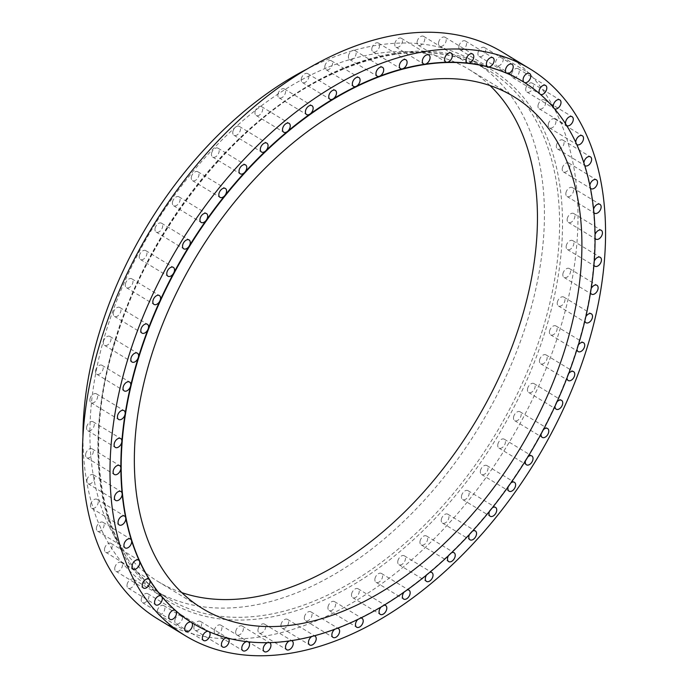 <?xml version="1.0" encoding="UTF-8"?>
<svg xmlns="http://www.w3.org/2000/svg" width="688" height="688" viewBox="0 0 688 688"><rect width="100%" height="100%" fill="white"/><g stroke="black" fill="none" stroke-linecap="round" stroke-linejoin="round"><path stroke-width="0.52" stroke-dasharray="3.44 2.58" d="M459.111 45.511A5.186 3.259 121.3 0 0 460.005 49.854A5.186 3.259 121.3 0 0 466.283 45.339A5.186 3.259 121.3 0 0 465.389 40.996A5.186 3.259 121.3 0 0 459.111 45.511M478.186 52.039A5.186 3.259 121.3 0 0 479.08 56.382A5.186 3.259 121.3 0 0 485.358 51.875A5.186 3.259 121.3 0 0 484.464 47.524A5.186 3.259 121.3 0 0 478.186 52.039M539.598 93.697A5.186 3.259 121.3 0 0 539.951 94.101A317.185 199.288 121.3 0 0 524.23 82.379A5.186 3.259 121.3 0 0 524.256 82.397L496.693 65.652A5.186 3.259 121.3 0 0 502.971 61.137A5.186 3.259 121.3 0 0 502.077 56.794A5.186 3.259 121.3 0 0 495.799 61.301A5.186 3.259 121.3 0 0 496.693 65.652M553.53 107.638A5.186 3.259 121.3 0 0 553.926 108.3A317.185 199.288 121.3 0 0 539.951 94.101A5.186 3.259 121.3 0 0 540.243 94.308A5.186 3.259 121.3 0 0 540.398 94.394M511.777 73.212A5.186 3.259 121.3 0 0 512.672 77.555A5.186 3.259 121.3 0 0 518.95 73.04A5.186 3.259 121.3 0 0 518.055 68.697A5.186 3.259 121.3 0 0 511.777 73.212M565.639 123.935A5.186 3.259 121.3 0 0 566.009 124.855A317.185 199.288 121.3 0 0 553.926 108.3A5.186 3.259 121.3 0 0 554.442 108.738A5.186 3.259 121.3 0 0 554.494 108.773M525.976 87.643A5.186 3.259 121.3 0 0 526.87 91.994A5.186 3.259 121.3 0 0 533.148 87.479A5.186 3.259 121.3 0 0 532.254 83.136A5.186 3.259 121.3 0 0 525.976 87.643M575.796 142.442A5.186 3.259 121.3 0 0 576.088 143.603A317.185 199.288 121.3 0 0 566.009 124.855A5.186 3.259 121.3 0 0 566.628 125.508M538.257 104.473A5.186 3.259 121.3 0 0 539.151 108.816A5.186 3.259 121.3 0 0 545.429 104.301A5.186 3.259 121.3 0 0 544.535 99.958A5.186 3.259 121.3 0 0 538.257 104.473M583.888 162.97A5.186 3.259 121.3 0 0 584.06 164.355A317.185 199.288 121.3 0 0 576.088 143.603A5.186 3.259 121.3 0 0 576.716 144.446M548.499 123.522A5.186 3.259 121.3 0 0 549.394 127.865A5.186 3.259 121.3 0 0 555.672 123.35A5.186 3.259 121.3 0 0 554.777 119.007A5.186 3.259 121.3 0 0 548.499 123.522M589.831 185.321A5.186 3.259 121.3 0 0 589.857 186.921A317.185 199.288 121.3 0 0 584.06 164.355A5.186 3.259 121.3 0 0 584.671 165.395M556.609 144.618A5.186 3.259 121.3 0 0 557.504 148.961A5.186 3.259 121.3 0 0 563.782 144.446A5.186 3.259 121.3 0 0 562.879 140.103A5.186 3.259 121.3 0 0 556.609 144.618M593.555 209.298A5.186 3.259 121.3 0 0 593.417 211.078A317.185 199.288 121.3 0 0 589.857 186.921A5.186 3.259 121.3 0 0 590.407 188.159M562.492 167.554A5.186 3.259 121.3 0 0 563.386 171.897A5.186 3.259 121.3 0 0 569.664 167.382A5.186 3.259 121.3 0 0 568.77 163.039A5.186 3.259 121.3 0 0 562.492 167.554M595.034 234.668A5.186 3.259 121.3 0 0 594.991 234.789A5.186 3.259 121.3 0 0 594.707 236.603A317.185 199.288 121.3 0 0 593.417 211.078A5.186 3.259 121.3 0 0 593.873 212.506M566.112 192.107A5.186 3.259 121.3 0 0 567.007 196.45A5.186 3.259 121.3 0 0 573.285 191.935A5.186 3.259 121.3 0 0 572.39 187.592A5.186 3.259 121.3 0 0 566.112 192.107M594.234 261.182A5.186 3.259 121.3 0 0 593.985 261.861A5.186 3.259 121.3 0 0 593.718 263.237A317.185 199.288 121.3 0 0 594.707 236.603A5.186 3.259 121.3 0 0 595.06 238.211M567.428 218.044A5.186 3.259 121.3 0 0 568.322 222.387A5.186 3.259 121.3 0 0 574.6 217.872A5.186 3.259 121.3 0 0 573.706 213.529A5.186 3.259 121.3 0 0 567.428 218.044M591.164 288.59A5.186 3.259 121.3 0 0 590.674 289.803A5.186 3.259 121.3 0 0 590.459 290.732A317.185 199.288 121.3 0 0 593.718 263.237A5.186 3.259 121.3 0 0 593.933 265.018M566.422 245.117A5.186 3.259 121.3 0 0 567.316 249.46A5.186 3.259 121.3 0 0 573.594 244.945A5.186 3.259 121.3 0 0 572.7 240.602A5.186 3.259 121.3 0 0 566.422 245.117M585.849 316.635A5.186 3.259 121.3 0 0 585.075 318.355A5.186 3.259 121.3 0 0 584.955 318.819A317.185 199.288 121.3 0 0 590.459 290.732A5.186 3.259 121.3 0 0 590.519 292.667M563.102 273.059A5.186 3.259 121.3 0 0 563.997 277.402A5.186 3.259 121.3 0 0 570.275 272.887A5.186 3.259 121.3 0 0 569.38 268.544A5.186 3.259 121.3 0 0 563.102 273.059M193.251 623.552A317.185 199.288 121.3 0 0 208.67 631.481A317.185 199.288 121.3 0 0 227.436 637.914A317.185 199.288 121.3 0 0 247.448 641.586A317.185 199.288 121.3 0 0 268.535 642.48A317.185 199.288 121.3 0 0 290.474 640.58A317.185 199.288 121.3 0 0 313.066 635.901A317.185 199.288 121.3 0 0 336.088 628.497A317.185 199.288 121.3 0 0 359.317 618.426A317.185 199.288 121.3 0 0 382.537 605.801A317.185 199.288 121.3 0 0 405.507 590.725A317.185 199.288 121.3 0 0 428.031 573.362A317.185 199.288 121.3 0 0 449.866 553.874A317.185 199.288 121.3 0 0 470.824 532.435A317.185 199.288 121.3 0 0 490.69 509.266A317.185 199.288 121.3 0 0 509.275 484.593A317.185 199.288 121.3 0 0 526.397 458.638A317.185 199.288 121.3 0 0 541.903 431.66A317.185 199.288 121.3 0 0 555.629 403.925A317.185 199.288 121.3 0 0 567.454 375.691A317.185 199.288 121.3 0 0 577.258 347.225A317.185 199.288 121.3 0 0 584.955 318.819A5.186 3.259 121.3 0 0 584.86 320.892M557.512 301.602A5.186 3.259 121.3 0 0 558.407 305.945A5.186 3.259 121.3 0 0 564.685 301.439A5.186 3.259 121.3 0 0 563.79 297.087A5.186 3.259 121.3 0 0 557.512 301.602M578.341 345.032A5.186 3.259 121.3 0 0 577.258 347.225A5.186 3.259 121.3 0 0 576.991 349.409M549.695 330.481A5.186 3.259 121.3 0 0 550.589 334.824A5.186 3.259 121.3 0 0 556.867 330.309A5.186 3.259 121.3 0 0 555.973 325.966A5.186 3.259 121.3 0 0 549.695 330.481M568.701 373.515A5.186 3.259 121.3 0 0 567.454 375.691A5.186 3.259 121.3 0 0 567.299 376.155A5.186 3.259 121.3 0 0 567.007 377.953M539.727 359.403A5.186 3.259 121.3 0 0 540.622 363.746A5.186 3.259 121.3 0 0 546.9 359.231A5.186 3.259 121.3 0 0 546.005 354.888A5.186 3.259 121.3 0 0 539.727 359.403M557.031 401.809A5.186 3.259 121.3 0 0 555.629 403.925A5.186 3.259 121.3 0 0 555.276 404.854A5.186 3.259 121.3 0 0 555.01 406.238M527.713 388.101A5.186 3.259 121.3 0 0 528.608 392.444A5.186 3.259 121.3 0 0 534.886 387.929A5.186 3.259 121.3 0 0 533.991 383.586A5.186 3.259 121.3 0 0 527.713 388.101M543.434 429.639A5.186 3.259 121.3 0 0 541.903 431.66A5.186 3.259 121.3 0 0 541.327 433.044A5.186 3.259 121.3 0 0 541.103 433.999M513.755 416.292A5.186 3.259 121.3 0 0 514.65 420.635A5.186 3.259 121.3 0 0 520.928 416.128A5.186 3.259 121.3 0 0 520.033 411.777A5.186 3.259 121.3 0 0 513.755 416.292M528.04 456.737A5.186 3.259 121.3 0 0 526.397 458.638A5.186 3.259 121.3 0 0 525.572 460.461A5.186 3.259 121.3 0 0 525.434 460.96M498 443.708A5.186 3.259 121.3 0 0 498.895 448.051A5.186 3.259 121.3 0 0 505.173 443.536A5.186 3.259 121.3 0 0 504.278 439.193A5.186 3.259 121.3 0 0 498 443.708M508.165 486.837A5.186 3.259 121.3 0 0 508.157 486.863A5.186 3.259 121.3 0 1 509.275 484.593A5.186 3.259 121.3 0 1 510.995 482.838M480.594 470.085A5.186 3.259 121.3 0 0 481.488 474.428A5.186 3.259 121.3 0 0 487.766 469.913A5.186 3.259 121.3 0 0 486.872 465.57A5.186 3.259 121.3 0 0 480.594 470.085M461.708 495.171A5.186 3.259 121.3 0 0 462.603 499.514A5.186 3.259 121.3 0 0 468.881 494.999A5.186 3.259 121.3 0 0 467.986 490.656A5.186 3.259 121.3 0 0 461.708 495.171M441.515 518.718A5.186 3.259 121.3 0 0 442.41 523.061A5.186 3.259 121.3 0 0 448.688 518.546A5.186 3.259 121.3 0 0 447.793 514.203A5.186 3.259 121.3 0 0 441.515 518.718M420.222 540.501A5.186 3.259 121.3 0 0 421.116 544.844A5.186 3.259 121.3 0 0 427.394 540.329A5.186 3.259 121.3 0 0 426.5 535.986A5.186 3.259 121.3 0 0 420.222 540.501M398.025 560.307A5.186 3.259 121.3 0 0 398.92 564.659A5.186 3.259 121.3 0 0 405.198 560.144A5.186 3.259 121.3 0 0 404.303 555.801A5.186 3.259 121.3 0 0 398.025 560.307M375.141 577.963A5.186 3.259 121.3 0 0 376.035 582.306A5.186 3.259 121.3 0 0 382.313 577.791A5.186 3.259 121.3 0 0 381.419 573.448A5.186 3.259 121.3 0 0 375.141 577.963M351.783 593.271A5.186 3.259 121.3 0 0 352.677 597.623A5.186 3.259 121.3 0 0 358.955 593.108A5.186 3.259 121.3 0 0 358.061 588.765A5.186 3.259 121.3 0 0 351.783 593.271M328.193 606.111A5.186 3.259 121.3 0 0 329.088 610.454A5.186 3.259 121.3 0 0 335.366 605.939A5.186 3.259 121.3 0 0 334.471 601.596A5.186 3.259 121.3 0 0 328.193 606.111M304.578 616.345A5.186 3.259 121.3 0 0 305.481 620.688A5.186 3.259 121.3 0 0 311.75 616.173A5.186 3.259 121.3 0 0 310.856 611.83A5.186 3.259 121.3 0 0 304.578 616.345M281.186 623.87A5.186 3.259 121.3 0 0 282.08 628.213A5.186 3.259 121.3 0 0 288.358 623.698A5.186 3.259 121.3 0 0 287.464 619.355A5.186 3.259 121.3 0 0 281.186 623.87M258.224 628.626A5.186 3.259 121.3 0 0 259.118 632.969A5.186 3.259 121.3 0 0 265.396 628.454A5.186 3.259 121.3 0 0 264.502 624.111A5.186 3.259 121.3 0 0 258.224 628.626M235.924 630.552A5.186 3.259 121.3 0 0 236.818 634.904A5.186 3.259 121.3 0 0 243.096 630.389A5.186 3.259 121.3 0 0 242.202 626.046A5.186 3.259 121.3 0 0 235.924 630.552M214.493 629.649A5.186 3.259 121.3 0 0 215.396 633.992A5.186 3.259 121.3 0 0 221.665 629.477A5.186 3.259 121.3 0 0 220.771 625.134A5.186 3.259 121.3 0 0 214.493 629.649M194.154 625.908A5.186 3.259 121.3 0 0 195.048 630.26A5.186 3.259 121.3 0 0 201.326 625.745A5.186 3.259 121.3 0 0 200.423 621.402A5.186 3.259 121.3 0 0 194.154 625.908M175.079 619.381A5.186 3.259 121.3 0 0 175.973 623.724A5.186 3.259 121.3 0 0 182.251 619.209A5.186 3.259 121.3 0 0 181.357 614.866A5.186 3.259 121.3 0 0 175.079 619.381M157.466 610.11A5.186 3.259 121.3 0 0 158.36 614.461A5.186 3.259 121.3 0 0 164.638 609.946A5.186 3.259 121.3 0 0 163.744 605.603A5.186 3.259 121.3 0 0 157.466 610.11M141.487 598.207A5.186 3.259 121.3 0 0 142.382 602.55A5.186 3.259 121.3 0 0 148.66 598.035A5.186 3.259 121.3 0 0 147.757 593.692A5.186 3.259 121.3 0 0 141.487 598.207M127.28 583.768A5.186 3.259 121.3 0 0 128.174 588.12A5.186 3.259 121.3 0 0 134.452 583.605A5.186 3.259 121.3 0 0 133.558 579.262A5.186 3.259 121.3 0 0 127.28 583.768M114.999 566.946A5.186 3.259 121.3 0 0 115.902 571.289A5.186 3.259 121.3 0 0 122.172 566.783A5.186 3.259 121.3 0 0 121.277 562.431A5.186 3.259 121.3 0 0 114.999 566.946M104.765 547.897A5.186 3.259 121.3 0 0 105.66 552.24A5.186 3.259 121.3 0 0 111.938 547.725A5.186 3.259 121.3 0 0 111.043 543.382A5.186 3.259 121.3 0 0 104.765 547.897M96.655 526.802A5.186 3.259 121.3 0 0 97.55 531.145A5.186 3.259 121.3 0 0 103.828 526.63A5.186 3.259 121.3 0 0 102.933 522.287A5.186 3.259 121.3 0 0 96.655 526.802M90.764 503.865A5.186 3.259 121.3 0 0 91.659 508.208A5.186 3.259 121.3 0 0 97.937 503.702A5.186 3.259 121.3 0 0 97.042 499.35A5.186 3.259 121.3 0 0 90.764 503.865M87.144 479.312A5.186 3.259 121.3 0 0 88.038 483.655A5.186 3.259 121.3 0 0 94.316 479.14A5.186 3.259 121.3 0 0 93.422 474.797A5.186 3.259 121.3 0 0 87.144 479.312M85.837 453.375A5.186 3.259 121.3 0 0 86.731 457.718A5.186 3.259 121.3 0 0 93.009 453.211A5.186 3.259 121.3 0 0 92.115 448.86A5.186 3.259 121.3 0 0 85.837 453.375M86.843 426.302A5.186 3.259 121.3 0 0 87.737 430.654A5.186 3.259 121.3 0 0 94.015 426.139A5.186 3.259 121.3 0 0 93.121 421.796A5.186 3.259 121.3 0 0 86.843 426.302M90.154 398.361A5.186 3.259 121.3 0 0 91.048 402.704A5.186 3.259 121.3 0 0 97.326 398.197A5.186 3.259 121.3 0 0 96.432 393.846A5.186 3.259 121.3 0 0 90.154 398.361M95.752 369.817A5.186 3.259 121.3 0 0 96.647 374.16A5.186 3.259 121.3 0 0 102.925 369.645A5.186 3.259 121.3 0 0 102.03 365.302A5.186 3.259 121.3 0 0 95.752 369.817M103.57 340.938A5.186 3.259 121.3 0 0 104.464 345.29A5.186 3.259 121.3 0 0 110.742 340.775A5.186 3.259 121.3 0 0 109.848 336.423A5.186 3.259 121.3 0 0 103.57 340.938M113.529 312.017A5.186 3.259 121.3 0 0 114.423 316.36A5.186 3.259 121.3 0 0 120.701 311.845A5.186 3.259 121.3 0 0 119.807 307.502A5.186 3.259 121.3 0 0 113.529 312.017M125.551 283.318A5.186 3.259 121.3 0 0 126.446 287.661A5.186 3.259 121.3 0 0 132.724 283.146A5.186 3.259 121.3 0 0 131.829 278.803A5.186 3.259 121.3 0 0 125.551 283.318M139.501 255.128A5.186 3.259 121.3 0 0 140.395 259.471A5.186 3.259 121.3 0 0 146.673 254.956A5.186 3.259 121.3 0 0 145.779 250.613A5.186 3.259 121.3 0 0 139.501 255.128M155.256 227.711A5.186 3.259 121.3 0 0 156.15 232.054A5.186 3.259 121.3 0 0 162.428 227.539A5.186 3.259 121.3 0 0 161.534 223.196A5.186 3.259 121.3 0 0 155.256 227.711M172.662 201.335A5.186 3.259 121.3 0 0 173.557 205.678A5.186 3.259 121.3 0 0 179.835 201.163A5.186 3.259 121.3 0 0 178.94 196.82A5.186 3.259 121.3 0 0 172.662 201.335M191.556 176.248A5.186 3.259 121.3 0 0 192.451 180.6A5.186 3.259 121.3 0 0 198.729 176.085A5.186 3.259 121.3 0 0 197.834 171.742A5.186 3.259 121.3 0 0 191.556 176.248M211.741 152.702A5.186 3.259 121.3 0 0 212.635 157.053A5.186 3.259 121.3 0 0 218.913 152.538A5.186 3.259 121.3 0 0 218.019 148.195A5.186 3.259 121.3 0 0 211.741 152.702M233.043 130.918A5.186 3.259 121.3 0 0 233.937 135.269A5.186 3.259 121.3 0 0 240.215 130.754A5.186 3.259 121.3 0 0 239.321 126.411A5.186 3.259 121.3 0 0 233.043 130.918M255.239 111.112A5.186 3.259 121.3 0 0 256.134 115.455A5.186 3.259 121.3 0 0 262.412 110.94A5.186 3.259 121.3 0 0 261.517 106.597A5.186 3.259 121.3 0 0 255.239 111.112M278.124 93.456A5.186 3.259 121.3 0 0 279.018 97.808A5.186 3.259 121.3 0 0 285.296 93.293A5.186 3.259 121.3 0 0 284.402 88.95A5.186 3.259 121.3 0 0 278.124 93.456M301.473 78.148A5.186 3.259 121.3 0 0 302.367 82.491A5.186 3.259 121.3 0 0 308.645 77.976A5.186 3.259 121.3 0 0 307.751 73.633A5.186 3.259 121.3 0 0 301.473 78.148M325.071 65.308A5.186 3.259 121.3 0 0 325.966 69.651A5.186 3.259 121.3 0 0 332.244 65.136A5.186 3.259 121.3 0 0 331.349 60.793A5.186 3.259 121.3 0 0 325.071 65.308M348.678 55.074A5.186 3.259 121.3 0 0 349.573 59.426A5.186 3.259 121.3 0 0 355.851 54.911A5.186 3.259 121.3 0 0 354.956 50.568A5.186 3.259 121.3 0 0 348.678 55.074M372.079 47.549A5.186 3.259 121.3 0 0 372.973 51.892A5.186 3.259 121.3 0 0 379.251 47.377A5.186 3.259 121.3 0 0 378.357 43.034A5.186 3.259 121.3 0 0 372.079 47.549M395.032 42.794A5.186 3.259 121.3 0 0 395.935 47.137A5.186 3.259 121.3 0 0 402.205 42.63A5.186 3.259 121.3 0 0 401.31 38.279A5.186 3.259 121.3 0 0 395.032 42.794M438.763 41.77A5.186 3.259 121.3 0 0 439.658 46.113A5.186 3.259 121.3 0 0 445.936 41.598A5.186 3.259 121.3 0 0 445.041 37.255A5.186 3.259 121.3 0 0 438.763 41.77M417.341 40.859A5.186 3.259 121.3 0 0 418.235 45.21A5.186 3.259 121.3 0 0 424.513 40.695A5.186 3.259 121.3 0 0 423.619 36.352A5.186 3.259 121.3 0 0 417.341 40.859M82.938 437.035A308.895 194.085 121.3 0 0 153.278 589.556A308.895 194.085 121.3 0 0 527.421 320.565A308.895 194.085 121.3 0 0 474.075 61.593A308.895 194.085 121.3 0 0 306.298 69.436M157.973 619.097A331.693 208.412 121.3 0 0 559.74 330.24A331.693 208.412 121.3 0 0 502.455 52.15M489.968 85.527A299.564 188.22 121.3 0 0 469.233 69.565A299.564 188.22 121.3 0 0 106.391 330.438A299.564 188.22 121.3 0 0 158.12 581.584A299.564 188.22 121.3 0 0 181.838 592.635M524.23 82.379A317.185 199.288 121.3 0 0 522.665 81.408M492.47 507.684A5.186 3.259 121.3 0 0 490.69 509.266A5.186 3.259 121.3 0 0 489.426 511.459M472.63 531.041A5.186 3.259 121.3 0 0 470.824 532.435A5.186 3.259 121.3 0 0 469.448 534.516M451.681 552.67A5.186 3.259 121.3 0 0 449.866 553.874A5.186 3.259 121.3 0 0 448.395 555.809M429.819 572.364A5.186 3.259 121.3 0 0 428.031 573.362A5.186 3.259 121.3 0 0 426.491 575.125M407.253 589.943A5.186 3.259 121.3 0 0 405.507 590.725A5.186 3.259 121.3 0 0 403.933 592.299M384.205 605.208A5.186 3.259 121.3 0 0 382.537 605.801A5.186 3.259 121.3 0 0 380.954 607.151M360.89 618.03A5.186 3.259 121.3 0 0 359.317 618.426A5.186 3.259 121.3 0 0 357.76 619.561M337.541 628.282A5.186 3.259 121.3 0 0 336.088 628.497A5.186 3.259 121.3 0 0 334.592 629.391M314.39 635.85A5.186 3.259 121.3 0 0 313.066 635.901A5.186 3.259 121.3 0 0 311.664 636.572M291.652 640.666A5.186 3.259 121.3 0 0 290.474 640.58A5.186 3.259 121.3 0 0 289.192 641.018M269.541 642.669A5.186 3.259 121.3 0 0 268.535 642.48A5.186 3.259 121.3 0 0 267.408 642.721M248.282 641.852A5.186 3.259 121.3 0 0 247.448 641.586A5.186 3.259 121.3 0 0 246.51 641.646M228.072 638.197A5.186 3.259 121.3 0 0 227.995 638.146A5.186 3.259 121.3 0 0 227.436 637.914A5.186 3.259 121.3 0 0 226.713 637.836M209.083 631.722A5.186 3.259 121.3 0 0 208.92 631.618A5.186 3.259 121.3 0 0 208.67 631.481A5.186 3.259 121.3 0 0 208.215 631.343M542.574 329.776A308.895 194.085 -58.7 0 1 168.44 598.766A308.895 194.085 -58.7 0 1 115.102 339.803A308.895 194.085 -58.7 0 1 489.237 70.804A308.895 194.085 -58.7 0 1 542.574 329.776M115.042 340.672A310.967 195.383 121.3 0 0 242.718 620.043A310.967 195.383 121.3 0 0 545.395 330.575A310.967 195.383 121.3 0 0 417.719 51.204A310.967 195.383 121.3 0 0 115.042 340.672M460.005 49.854L487.577 66.598M479.08 56.382L506.643 73.134M512.672 77.555L540.243 94.308M526.87 91.994L554.442 108.738M539.151 108.816L566.723 125.569M549.394 127.865L576.957 144.618M557.504 148.961L585.067 165.713M563.386 171.897L590.958 188.65M567.007 196.45L594.578 213.203M568.322 222.387L595.885 239.14M567.316 249.46L594.879 266.204M563.997 277.402L591.568 294.154M558.407 305.945L585.97 322.698M550.589 334.824L578.152 351.577M540.622 363.746L568.193 380.498M528.608 392.444L556.171 409.197M514.65 420.635L542.221 437.387M498.895 448.051L526.466 464.804M481.488 474.428L509.06 491.18M462.603 499.514L490.166 516.258M442.41 523.061L469.981 539.805M421.116 544.844L448.679 561.589M398.92 564.659L426.483 581.403M376.035 582.306L403.598 599.05M352.677 597.623L380.249 614.367M329.088 610.454L356.651 627.207M305.481 620.688L333.044 637.432M282.08 628.213L309.643 644.966M259.118 632.969L286.69 649.721M236.818 634.904L264.381 651.648M215.396 633.992L242.959 650.745M195.048 630.26L222.611 647.004M175.973 623.724L203.536 640.476M158.36 614.461L185.923 631.206M142.382 602.55L169.945 619.303M128.174 588.12L155.746 604.864M115.902 571.289L143.465 588.042M105.66 552.24L133.223 568.993M97.55 531.145L125.121 547.897M91.659 508.208L119.23 524.961M88.038 483.655L115.61 500.408M86.731 457.718L114.294 474.471M87.737 430.654L115.3 447.398M91.048 402.704L118.62 419.456M96.647 374.16L124.21 390.913M104.464 345.29L132.027 362.034M114.423 316.36L141.995 333.112M126.446 287.661L154.009 304.414M140.395 259.471L167.967 276.223M156.15 232.054L183.722 248.807M173.557 205.678L201.128 222.43M192.451 180.6L220.014 197.344M212.635 157.053L240.207 173.797M233.937 135.269L261.5 152.014M256.134 115.455L283.697 132.199M279.018 97.808L306.581 114.552M302.367 82.491L329.939 99.235M325.966 69.651L353.529 86.404M349.573 59.426L377.144 76.17M372.973 51.892L400.536 68.645M395.935 47.137L423.498 63.889M439.658 46.113L467.229 62.866M418.235 45.21L445.798 61.954M153.278 589.556L168.44 598.766C102.116 560.41 79.825 453.34 115.644 340.44C148.238 231.323 232.682 124.279 321.666 79.129C386.51 46.578 442.367 43.808 489.237 70.804L474.075 61.593M158.12 581.584L202.573 608.596M469.233 69.565L513.687 96.578M423.619 36.352L451.182 53.096M445.041 37.255L472.604 54.008M401.31 38.279L428.882 55.031M378.357 43.034L405.92 59.787M354.956 50.568L382.519 67.312M331.349 60.793L358.912 77.546M307.751 73.633L335.323 90.377M284.402 88.95L311.965 105.694M261.517 106.597L289.08 123.341M239.321 126.411L266.884 143.156M218.019 148.195L245.59 164.939M197.834 171.742L225.397 188.486M178.94 196.82L206.512 213.572M161.534 223.196L189.105 239.949M145.779 250.613L173.35 267.365M131.829 278.803L159.392 295.556M119.807 307.502L147.378 324.254M109.848 336.423L137.411 353.176M102.03 365.302L129.593 382.055M96.432 393.846L124.003 410.598M93.121 421.796L120.684 438.54M92.115 448.86L119.678 465.613M93.422 474.797L120.993 491.55M97.042 499.35L124.614 516.103M102.933 522.287L130.496 539.039M111.043 543.382L138.606 560.135M121.277 562.431L148.849 579.184M133.558 579.262L161.13 596.006M147.757 593.692L175.328 610.445M163.744 605.603L191.307 622.348M181.357 614.866L208.92 631.618M200.423 621.402L227.995 638.146M220.771 625.134L248.342 641.887M242.202 626.046L269.765 642.79M264.502 624.111L292.065 640.863M287.464 619.355L315.027 636.108M310.856 611.83L338.427 628.574M334.471 601.596L362.034 618.349M358.061 588.765L385.633 605.509M381.419 573.448L408.982 590.192M404.303 555.801L431.866 572.545M426.5 535.986L454.063 552.731M447.793 514.203L475.365 530.947M467.986 490.656L495.549 507.4M486.872 465.57L514.443 482.322M504.278 439.193L531.85 455.946M520.033 411.777L547.605 428.529M533.991 383.586L561.554 400.339M546.005 354.888L573.577 371.64M555.973 325.966L583.536 342.71M563.79 297.087L591.353 313.84M569.38 268.544L596.952 285.296M572.7 240.602L600.263 257.346M573.706 213.529L601.269 230.282M572.39 187.592L599.962 204.345M568.77 163.039L596.341 179.792M562.879 140.103L590.45 156.855M554.777 119.007L582.34 135.76M544.535 99.958L572.098 116.711M532.254 83.136L559.826 99.88M518.055 68.697L545.618 85.45M502.077 56.794L529.64 73.539M484.464 47.524L512.027 64.276M465.389 40.996L492.952 57.74"/><path stroke-width="1.03" d="M522.665 81.408A317.185 199.288 121.3 0 0 522.493 81.304A317.185 199.288 121.3 0 0 506.901 73.263A5.186 3.259 121.3 0 0 512.921 68.619A5.186 3.259 121.3 0 0 512.027 64.276A5.186 3.259 121.3 0 0 505.749 68.791A5.186 3.259 121.3 0 0 506.643 73.134A5.186 3.259 121.3 0 0 506.901 73.263A317.185 199.288 121.3 0 0 488.136 66.839A5.186 3.259 121.3 0 0 493.846 62.092A5.186 3.259 121.3 0 0 492.952 57.74A5.186 3.259 121.3 0 0 486.674 62.255A5.186 3.259 121.3 0 0 487.577 66.598A5.186 3.259 121.3 0 0 488.136 66.839A317.185 199.288 121.3 0 0 468.115 63.158A5.186 3.259 121.3 0 0 473.507 58.351A5.186 3.259 121.3 0 0 472.604 54.008A5.186 3.259 121.3 0 0 466.335 58.523A5.186 3.259 121.3 0 0 467.229 62.866A5.186 3.259 121.3 0 0 468.115 63.158A317.185 199.288 121.3 0 0 447.028 62.273A5.186 3.259 121.3 0 0 452.076 57.448A5.186 3.259 121.3 0 0 451.182 53.096A5.186 3.259 121.3 0 0 444.904 57.611A5.186 3.259 121.3 0 0 445.798 61.954A5.186 3.259 121.3 0 0 447.028 62.273A317.185 199.288 121.3 0 0 425.089 64.173A5.186 3.259 121.3 0 0 429.776 59.374A5.186 3.259 121.3 0 0 428.882 55.031A5.186 3.259 121.3 0 0 422.604 59.546A5.186 3.259 121.3 0 0 423.498 63.889A5.186 3.259 121.3 0 0 425.089 64.173A317.185 199.288 121.3 0 0 402.497 68.843A5.186 3.259 121.3 0 0 406.814 64.13A5.186 3.259 121.3 0 0 405.92 59.787A5.186 3.259 121.3 0 0 399.642 64.302A5.186 3.259 121.3 0 0 400.536 68.645A5.186 3.259 121.3 0 0 402.497 68.843A317.185 199.288 121.3 0 0 379.475 76.256A5.186 3.259 121.3 0 0 383.422 71.655A5.186 3.259 121.3 0 0 382.519 67.312A5.186 3.259 121.3 0 0 376.25 71.827A5.186 3.259 121.3 0 0 377.144 76.17A5.186 3.259 121.3 0 0 379.475 76.256A317.185 199.288 121.3 0 0 356.246 86.318A5.186 3.259 121.3 0 0 359.807 81.889A5.186 3.259 121.3 0 0 358.912 77.546A5.186 3.259 121.3 0 0 352.634 82.061A5.186 3.259 121.3 0 0 353.529 86.404A5.186 3.259 121.3 0 0 356.246 86.318A317.185 199.288 121.3 0 0 333.035 98.952A5.186 3.259 121.3 0 0 336.217 94.729A5.186 3.259 121.3 0 0 335.323 90.377A5.186 3.259 121.3 0 0 329.045 94.892A5.186 3.259 121.3 0 0 329.939 99.235A5.186 3.259 121.3 0 0 333.035 98.952A317.185 199.288 121.3 0 0 310.056 114.019A5.186 3.259 121.3 0 0 312.859 110.037A5.186 3.259 121.3 0 0 311.965 105.694A5.186 3.259 121.3 0 0 305.687 110.209A5.186 3.259 121.3 0 0 306.581 114.552A5.186 3.259 121.3 0 0 310.056 114.019A317.185 199.288 121.3 0 0 287.541 131.382A5.186 3.259 121.3 0 0 289.975 127.693A5.186 3.259 121.3 0 0 289.08 123.341A5.186 3.259 121.3 0 0 282.802 127.856A5.186 3.259 121.3 0 0 283.697 132.199A5.186 3.259 121.3 0 0 287.541 131.382A317.185 199.288 121.3 0 0 265.697 150.878A5.186 3.259 121.3 0 0 267.778 147.499A5.186 3.259 121.3 0 0 266.884 143.156A5.186 3.259 121.3 0 0 260.606 147.671A5.186 3.259 121.3 0 0 261.5 152.014A5.186 3.259 121.3 0 0 265.697 150.878A317.185 199.288 121.3 0 0 244.747 172.31A5.186 3.259 121.3 0 0 246.485 169.282A5.186 3.259 121.3 0 0 245.59 164.939A5.186 3.259 121.3 0 0 239.312 169.454A5.186 3.259 121.3 0 0 240.207 173.797A5.186 3.259 121.3 0 0 244.747 172.31A317.185 199.288 121.3 0 0 224.881 195.478A5.186 3.259 121.3 0 0 226.292 192.829A5.186 3.259 121.3 0 0 225.397 188.486A5.186 3.259 121.3 0 0 219.119 193.001A5.186 3.259 121.3 0 0 220.014 197.344A5.186 3.259 121.3 0 0 224.881 195.478A317.185 199.288 121.3 0 0 206.297 220.16A5.186 3.259 121.3 0 0 207.406 217.915A5.186 3.259 121.3 0 0 206.512 213.572A5.186 3.259 121.3 0 0 200.234 218.087A5.186 3.259 121.3 0 0 201.128 222.43A5.186 3.259 121.3 0 0 206.297 220.16A317.185 199.288 121.3 0 0 189.166 246.115A5.186 3.259 121.3 0 0 190 244.292A5.186 3.259 121.3 0 0 189.105 239.949A5.186 3.259 121.3 0 0 182.827 244.464A5.186 3.259 121.3 0 0 183.722 248.807A5.186 3.259 121.3 0 0 189.166 246.115A317.185 199.288 121.3 0 0 173.66 273.084A5.186 3.259 121.3 0 0 174.245 271.708A5.186 3.259 121.3 0 0 173.35 267.365A5.186 3.259 121.3 0 0 167.072 271.872A5.186 3.259 121.3 0 0 167.967 276.223A5.186 3.259 121.3 0 0 173.66 273.084A317.185 199.288 121.3 0 0 159.934 300.828A5.186 3.259 121.3 0 0 160.287 299.899A5.186 3.259 121.3 0 0 159.392 295.556A5.186 3.259 121.3 0 0 153.114 300.071A5.186 3.259 121.3 0 0 154.009 304.414A5.186 3.259 121.3 0 0 159.934 300.828A317.185 199.288 121.3 0 0 148.109 329.062A5.186 3.259 121.3 0 0 148.273 328.597A5.186 3.259 121.3 0 0 147.378 324.254A5.186 3.259 121.3 0 0 141.1 328.769A5.186 3.259 121.3 0 0 141.995 333.112A5.186 3.259 121.3 0 0 148.109 329.062A317.185 199.288 121.3 0 0 138.305 357.519A317.185 199.288 121.3 0 0 130.617 385.934A317.185 199.288 121.3 0 0 125.113 414.021A317.185 199.288 121.3 0 0 121.845 441.515A317.185 199.288 121.3 0 0 120.856 468.15A317.185 199.288 121.3 0 0 122.146 493.666A317.185 199.288 121.3 0 0 125.715 517.832A317.185 199.288 121.3 0 0 131.503 540.398A317.185 199.288 121.3 0 0 139.483 561.15A317.185 199.288 121.3 0 0 149.554 579.898A317.185 199.288 121.3 0 0 161.637 596.453A317.185 199.288 121.3 0 0 175.612 610.652A317.185 199.288 121.3 0 0 191.341 622.365A317.185 199.288 121.3 0 0 193.079 623.448A317.185 199.288 121.3 0 0 193.251 623.552M524.256 82.397A5.186 3.259 121.3 0 0 530.534 77.89A5.186 3.259 121.3 0 0 529.64 73.539A5.186 3.259 121.3 0 0 523.362 78.054A5.186 3.259 121.3 0 0 524.23 82.379M540.398 94.394A5.186 3.259 121.3 0 0 546.513 89.793A5.186 3.259 121.3 0 0 545.618 85.45A5.186 3.259 121.3 0 0 539.34 89.965A5.186 3.259 121.3 0 0 539.598 93.697M554.494 108.773A5.186 3.259 121.3 0 0 560.72 104.232A5.186 3.259 121.3 0 0 559.826 99.88A5.186 3.259 121.3 0 0 553.548 104.395A5.186 3.259 121.3 0 0 553.53 107.638M566.628 125.508A5.186 3.259 121.3 0 0 566.723 125.569A5.186 3.259 121.3 0 0 573.001 121.054A5.186 3.259 121.3 0 0 572.098 116.711A5.186 3.259 121.3 0 0 565.828 121.217A5.186 3.259 121.3 0 0 565.639 123.935M576.716 144.446A5.186 3.259 121.3 0 0 576.957 144.618A5.186 3.259 121.3 0 0 583.235 140.103A5.186 3.259 121.3 0 0 582.34 135.76A5.186 3.259 121.3 0 0 576.062 140.275A5.186 3.259 121.3 0 0 575.796 142.442M584.671 165.395A5.186 3.259 121.3 0 0 585.067 165.713A5.186 3.259 121.3 0 0 591.345 161.198A5.186 3.259 121.3 0 0 590.45 156.855A5.186 3.259 121.3 0 0 584.172 161.37A5.186 3.259 121.3 0 0 583.888 162.97M590.407 188.159A5.186 3.259 121.3 0 0 590.958 188.65A5.186 3.259 121.3 0 0 597.236 184.135A5.186 3.259 121.3 0 0 596.341 179.792A5.186 3.259 121.3 0 0 590.063 184.298A5.186 3.259 121.3 0 0 589.831 185.321M593.873 212.506A5.186 3.259 121.3 0 0 594.578 213.203A5.186 3.259 121.3 0 0 600.856 208.688A5.186 3.259 121.3 0 0 599.962 204.345A5.186 3.259 121.3 0 0 593.684 208.86A5.186 3.259 121.3 0 0 593.555 209.298M595.06 238.211A5.186 3.259 121.3 0 0 595.885 239.14A5.186 3.259 121.3 0 0 602.163 234.625A5.186 3.259 121.3 0 0 601.269 230.282A5.186 3.259 121.3 0 0 595.034 234.668M593.933 265.018A5.186 3.259 121.3 0 0 594.879 266.204A5.186 3.259 121.3 0 0 601.157 261.698A5.186 3.259 121.3 0 0 600.263 257.346A5.186 3.259 121.3 0 0 594.234 261.182M590.519 292.667A5.186 3.259 121.3 0 0 591.568 294.154A5.186 3.259 121.3 0 0 597.846 289.639A5.186 3.259 121.3 0 0 596.952 285.296A5.186 3.259 121.3 0 0 591.164 288.59M584.86 320.892A5.186 3.259 121.3 0 0 585.97 322.698A5.186 3.259 121.3 0 0 592.248 318.183A5.186 3.259 121.3 0 0 591.353 313.84A5.186 3.259 121.3 0 0 585.849 316.635M576.991 349.409A5.186 3.259 121.3 0 0 578.152 351.577A5.186 3.259 121.3 0 0 584.43 347.062A5.186 3.259 121.3 0 0 583.536 342.71A5.186 3.259 121.3 0 0 578.341 345.032M567.007 377.953A5.186 3.259 121.3 0 0 568.193 380.498A5.186 3.259 121.3 0 0 574.471 375.983A5.186 3.259 121.3 0 0 573.577 371.64A5.186 3.259 121.3 0 0 568.701 373.515M555.01 406.238A5.186 3.259 121.3 0 0 556.171 409.197A5.186 3.259 121.3 0 0 562.449 404.682A5.186 3.259 121.3 0 0 561.554 400.339A5.186 3.259 121.3 0 0 557.031 401.809M541.103 433.999A5.186 3.259 121.3 0 0 542.221 437.387A5.186 3.259 121.3 0 0 548.499 432.872A5.186 3.259 121.3 0 0 547.605 428.529A5.186 3.259 121.3 0 0 543.434 429.639M525.434 460.96A5.186 3.259 121.3 0 0 526.466 464.804A5.186 3.259 121.3 0 0 532.744 460.289A5.186 3.259 121.3 0 0 531.85 455.946A5.186 3.259 121.3 0 0 528.04 456.737M508.157 486.863A5.186 3.259 121.3 0 0 509.06 491.18A5.186 3.259 121.3 0 0 515.338 486.665A5.186 3.259 121.3 0 0 514.443 482.322A5.186 3.259 121.3 0 0 510.995 482.838M489.426 511.459A5.186 3.259 121.3 0 0 489.271 511.915A5.186 3.259 121.3 0 0 490.166 516.258A5.186 3.259 121.3 0 0 496.444 511.752A5.186 3.259 121.3 0 0 495.549 507.4A5.186 3.259 121.3 0 0 492.47 507.684M469.448 534.516A5.186 3.259 121.3 0 0 469.087 535.462A5.186 3.259 121.3 0 0 469.981 539.805A5.186 3.259 121.3 0 0 476.259 535.298A5.186 3.259 121.3 0 0 475.365 530.947A5.186 3.259 121.3 0 0 472.63 531.041M448.395 555.809A5.186 3.259 121.3 0 0 447.785 557.246A5.186 3.259 121.3 0 0 448.679 561.589A5.186 3.259 121.3 0 0 454.957 557.082A5.186 3.259 121.3 0 0 454.063 552.731A5.186 3.259 121.3 0 0 451.681 552.67M426.491 575.125A5.186 3.259 121.3 0 0 425.588 577.06A5.186 3.259 121.3 0 0 426.483 581.403A5.186 3.259 121.3 0 0 432.761 576.888A5.186 3.259 121.3 0 0 431.866 572.545A5.186 3.259 121.3 0 0 429.819 572.364M403.933 592.299A5.186 3.259 121.3 0 0 402.704 594.707A5.186 3.259 121.3 0 0 403.598 599.05A5.186 3.259 121.3 0 0 409.876 594.544A5.186 3.259 121.3 0 0 408.982 590.192A5.186 3.259 121.3 0 0 407.253 589.943M380.954 607.151A5.186 3.259 121.3 0 0 379.355 610.024A5.186 3.259 121.3 0 0 380.249 614.367A5.186 3.259 121.3 0 0 386.527 609.852A5.186 3.259 121.3 0 0 385.633 605.509A5.186 3.259 121.3 0 0 384.205 605.208M357.76 619.561A5.186 3.259 121.3 0 0 355.756 622.864A5.186 3.259 121.3 0 0 356.651 627.207A5.186 3.259 121.3 0 0 362.929 622.692A5.186 3.259 121.3 0 0 362.034 618.349A5.186 3.259 121.3 0 0 360.89 618.03M334.592 629.391A5.186 3.259 121.3 0 0 332.149 633.089A5.186 3.259 121.3 0 0 333.044 637.432A5.186 3.259 121.3 0 0 339.322 632.926A5.186 3.259 121.3 0 0 338.427 628.574A5.186 3.259 121.3 0 0 337.541 628.282M311.664 636.572A5.186 3.259 121.3 0 0 308.749 640.623A5.186 3.259 121.3 0 0 309.643 644.966A5.186 3.259 121.3 0 0 315.921 640.451A5.186 3.259 121.3 0 0 315.027 636.108A5.186 3.259 121.3 0 0 314.39 635.85M289.192 641.018A5.186 3.259 121.3 0 0 285.795 645.37A5.186 3.259 121.3 0 0 286.69 649.721A5.186 3.259 121.3 0 0 292.968 645.206A5.186 3.259 121.3 0 0 292.065 640.863A5.186 3.259 121.3 0 0 291.652 640.666M267.408 642.721A5.186 3.259 121.3 0 0 263.487 647.305A5.186 3.259 121.3 0 0 264.381 651.648A5.186 3.259 121.3 0 0 270.659 647.141A5.186 3.259 121.3 0 0 269.765 642.79A5.186 3.259 121.3 0 0 269.541 642.669M246.51 641.646A5.186 3.259 121.3 0 0 242.064 646.402A5.186 3.259 121.3 0 0 242.959 650.745A5.186 3.259 121.3 0 0 249.237 646.23A5.186 3.259 121.3 0 0 248.342 641.887A5.186 3.259 121.3 0 0 248.282 641.852M226.713 637.836A5.186 3.259 121.3 0 0 221.717 642.661A5.186 3.259 121.3 0 0 222.611 647.004A5.186 3.259 121.3 0 0 228.889 642.489A5.186 3.259 121.3 0 0 228.072 638.197M208.215 631.343A5.186 3.259 121.3 0 0 202.642 636.125A5.186 3.259 121.3 0 0 203.536 640.476A5.186 3.259 121.3 0 0 209.814 635.961A5.186 3.259 121.3 0 0 209.083 631.722M185.029 626.863A5.186 3.259 121.3 0 0 185.923 631.206A5.186 3.259 121.3 0 0 192.201 626.699A5.186 3.259 121.3 0 0 191.341 622.365A5.186 3.259 121.3 0 0 191.307 622.348A5.186 3.259 121.3 0 0 185.029 626.863M169.05 614.96A5.186 3.259 121.3 0 0 169.945 619.303A5.186 3.259 121.3 0 0 176.223 614.788A5.186 3.259 121.3 0 0 175.612 610.652A5.186 3.259 121.3 0 0 175.328 610.445A5.186 3.259 121.3 0 0 169.05 614.96M154.852 600.521A5.186 3.259 121.3 0 0 155.746 604.864A5.186 3.259 121.3 0 0 162.024 600.357A5.186 3.259 121.3 0 0 161.637 596.453A5.186 3.259 121.3 0 0 161.13 596.006A5.186 3.259 121.3 0 0 154.852 600.521M142.571 583.699A5.186 3.259 121.3 0 0 143.465 588.042A5.186 3.259 121.3 0 0 149.743 583.527A5.186 3.259 121.3 0 0 149.554 579.898A5.186 3.259 121.3 0 0 148.849 579.184A5.186 3.259 121.3 0 0 142.571 583.699M132.328 564.65A5.186 3.259 121.3 0 0 133.223 568.993A5.186 3.259 121.3 0 0 139.501 564.478A5.186 3.259 121.3 0 0 139.483 561.15A5.186 3.259 121.3 0 0 138.606 560.135A5.186 3.259 121.3 0 0 132.328 564.65M124.218 543.554A5.186 3.259 121.3 0 0 125.121 547.897A5.186 3.259 121.3 0 0 131.391 543.382A5.186 3.259 121.3 0 0 131.503 540.398A5.186 3.259 121.3 0 0 130.496 539.039A5.186 3.259 121.3 0 0 124.218 543.554M118.336 520.618A5.186 3.259 121.3 0 0 119.23 524.961A5.186 3.259 121.3 0 0 125.508 520.446A5.186 3.259 121.3 0 0 125.715 517.832A5.186 3.259 121.3 0 0 124.614 516.103A5.186 3.259 121.3 0 0 118.336 520.618M114.715 496.065A5.186 3.259 121.3 0 0 115.61 500.408A5.186 3.259 121.3 0 0 121.888 495.893A5.186 3.259 121.3 0 0 122.146 493.666A5.186 3.259 121.3 0 0 120.993 491.55A5.186 3.259 121.3 0 0 114.715 496.065M113.4 470.128A5.186 3.259 121.3 0 0 114.294 474.471A5.186 3.259 121.3 0 0 120.572 469.956A5.186 3.259 121.3 0 0 120.856 468.15A5.186 3.259 121.3 0 0 119.678 465.613A5.186 3.259 121.3 0 0 113.4 470.128M114.406 443.055A5.186 3.259 121.3 0 0 115.3 447.398A5.186 3.259 121.3 0 0 121.578 442.883A5.186 3.259 121.3 0 0 121.845 441.515A5.186 3.259 121.3 0 0 120.684 438.54A5.186 3.259 121.3 0 0 114.406 443.055M117.725 415.113A5.186 3.259 121.3 0 0 118.62 419.456A5.186 3.259 121.3 0 0 124.898 414.941A5.186 3.259 121.3 0 0 125.113 414.021A5.186 3.259 121.3 0 0 124.003 410.598A5.186 3.259 121.3 0 0 117.725 415.113M123.315 386.561A5.186 3.259 121.3 0 0 124.21 390.913A5.186 3.259 121.3 0 0 130.488 386.398A5.186 3.259 121.3 0 0 130.617 385.934A5.186 3.259 121.3 0 0 129.593 382.055A5.186 3.259 121.3 0 0 123.315 386.561M131.133 357.691A5.186 3.259 121.3 0 0 132.027 362.034A5.186 3.259 121.3 0 0 138.305 357.519A5.186 3.259 121.3 0 0 137.411 353.176A5.186 3.259 121.3 0 0 131.133 357.691M306.298 69.436A308.895 194.085 121.3 0 0 99.941 330.593A308.895 194.085 121.3 0 0 82.938 437.035M530.027 68.903L502.455 52.15A331.693 208.412 121.3 0 0 100.697 341.007A331.693 208.412 121.3 0 0 157.973 619.097L185.545 635.85A331.693 208.412 121.3 0 0 587.303 346.993A331.693 208.412 121.3 0 0 530.027 68.903A331.693 208.412 121.3 0 0 128.26 357.76A331.693 208.412 121.3 0 0 185.545 635.85M150.844 357.442A299.564 188.22 121.3 0 0 202.573 608.596A299.564 188.22 121.3 0 0 565.416 347.724A299.564 188.22 121.3 0 0 513.687 96.578A299.564 188.22 121.3 0 0 150.844 357.442M181.838 592.635A299.564 188.22 121.3 0 0 520.962 320.711A299.564 188.22 121.3 0 0 489.968 85.527M577.602 347.44A317.185 199.288 121.3 0 0 522.837 81.511A317.185 199.288 121.3 0 0 138.649 357.734A317.185 199.288 121.3 0 0 193.423 623.655A317.185 199.288 121.3 0 0 577.602 347.44"/></g></svg>
